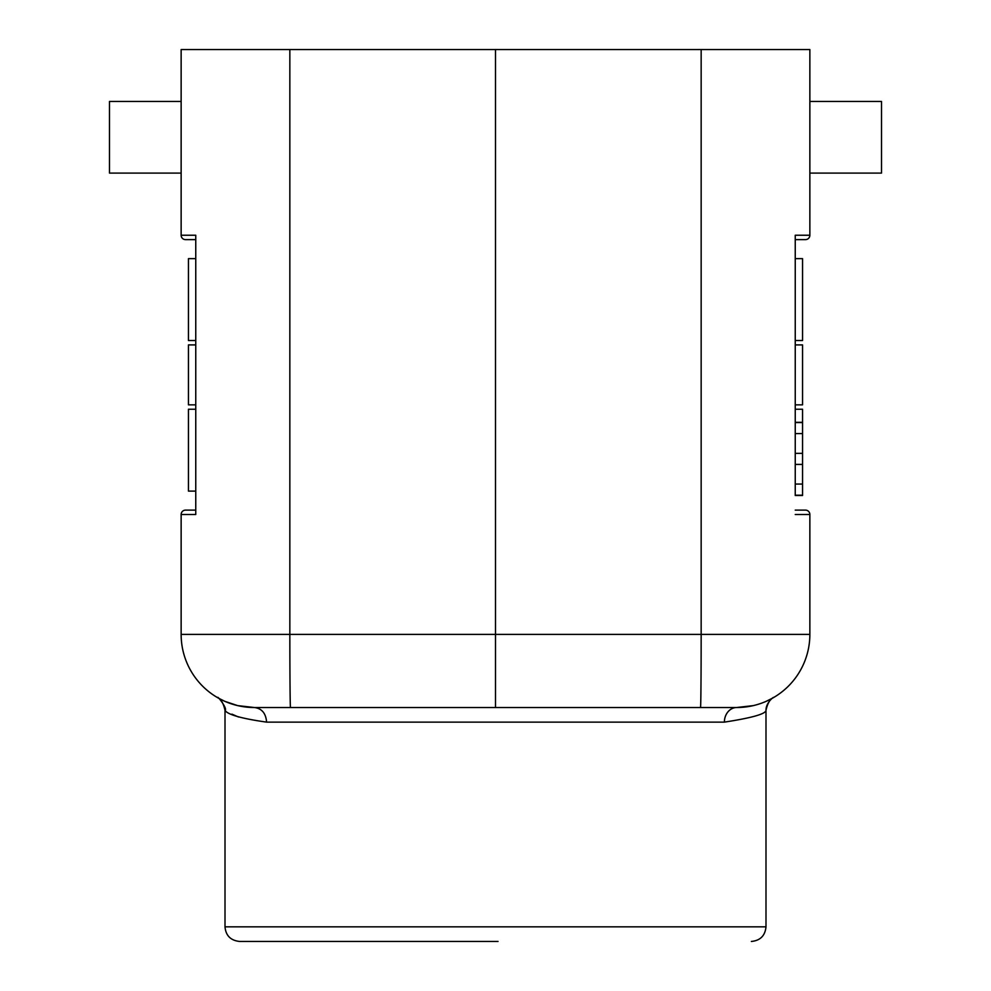 <?xml version="1.0" encoding="UTF-8"?>
<svg xmlns="http://www.w3.org/2000/svg" width="991" height="991" viewBox="0 0 991 991"><rect width="100%" height="100%" fill="white"/><g stroke="black" fill="none" stroke-linecap="round" stroke-linejoin="round"><path stroke-width="1.49" d="M802.549 340.52L802.549 258.639L802.549 340.52L795.24 340.52L795.24 344.905L802.549 344.905L802.549 404.848L795.24 404.848L795.24 409.233L802.549 409.233L802.549 495.5L795.24 495.5L795.24 235.239L795.24 258.639L802.549 258.639M795.24 484.054L802.549 484.054M795.24 464.407L802.549 464.407M795.24 453.345L802.549 453.345M802.549 433.575L795.24 433.575M795.24 422.55L802.549 422.55M802.549 495.215L795.24 495.215M795.24 510.117L805.472 510.117A4.385 4.385 89.9 0 1 809.858 514.502L809.858 634.401L809.858 514.502L795.24 514.502L809.858 514.502M795.24 239.624L805.472 239.624L795.24 239.624M805.472 239.624A4.385 4.385 89.8 0 0 809.858 235.239A4.385 4.385 90 0 1 805.472 239.624A4.385 4.385 89.8 0 0 809.858 235.239L809.858 49.55L701.157 49.55L701.157 634.401A73.111 0.644 90 0 1 700.513 707.512L736.759 707.512A73.111 73.111 -1.1 0 0 809.858 634.401L495.5 634.401L495.5 49.55L701.157 49.55M753.296 705.617L736.759 707.512L649.737 707.512L736.759 707.512A14.617 12.375 -90 0 0 724.384 722.129C751.797 717.893 765.659 713.978 765.993 710.374L765.993 926.833L225.007 926.833C225.787 935.628 230.668 940.496 239.624 941.45L498.039 941.45M772.522 698.16L766.142 701.343M342.688 707.512L254.241 707.512L237.79 705.629M231.919 714.139L238.534 717.013M224.87 701.343L218.466 698.147M195.76 510.117L185.528 510.117A4.385 4.385 -90 0 0 181.142 514.502A4.385 4.385 -90 0 1 185.528 510.117A4.385 4.385 -90 0 0 181.142 514.502L181.142 634.401A73.111 73.111 0 0 0 254.241 707.512C261.76 708.379 265.885 713.247 266.604 722.129C241.606 718.574 227.744 714.66 225.007 710.374L225.007 926.833M496.218 941.45L495.389 941.45M188.451 258.639L195.76 258.639L195.76 235.239L181.142 235.239A4.385 4.385 -90 0 0 185.528 239.624A4.385 4.385 -90 0 1 181.142 235.239L181.142 49.55L495.5 49.55M195.76 235.239L195.76 514.502L195.76 491.115L188.451 491.115M195.76 239.624L185.528 239.624L195.76 239.624M188.451 409.233L188.451 491.115L188.451 409.233L195.76 409.233L195.76 404.848L188.451 404.848L188.451 344.905L195.76 344.905L195.76 340.52L188.451 340.52L188.451 258.639L188.451 340.52M181.142 101.454L109.493 101.454L109.493 173.103L181.142 173.103M290.487 707.512A73.111 0.644 -90 0 1 289.843 634.401L181.142 634.401A73.111 73.111 0 0 0 254.241 707.512L254.08 707.512M495.5 707.512L495.5 634.401L289.843 634.401L289.843 49.55M809.858 101.454L881.507 101.454L881.507 173.103L809.858 173.103M809.858 235.239L795.24 235.239M266.604 722.129L724.384 722.129M181.142 514.502L195.76 514.502M795.24 495.438L802.549 495.438M795.24 422.327L802.549 422.327M736.796 707.512L254.253 707.512M752.9 705.703L751.153 706.075M750.707 706.162L749.89 706.323M773.277 697.726L773.277 697.726C769.945 699.237 767.505 703.449 765.993 710.374C765.795 702.223 774.962 695.893 773.277 697.726L773.253 697.738M753.395 705.592L749.332 706.422M746.136 706.905L740.017 707.438M241.668 706.422L240.144 706.137M238.113 705.703L242.089 706.484M245.235 706.955L251.194 707.45M218.503 698.172L217.747 697.738M217.723 697.726C221.055 699.237 223.495 703.449 225.007 710.374C228.004 709.073 216.794 694.778 217.723 697.726L217.723 697.726M251.256 707.45L245.359 706.967M242.423 706.546L238.546 705.803M237.605 705.592L224.846 701.343M765.993 926.833C765.126 935.715 760.258 940.583 751.376 941.45"/></g></svg>
